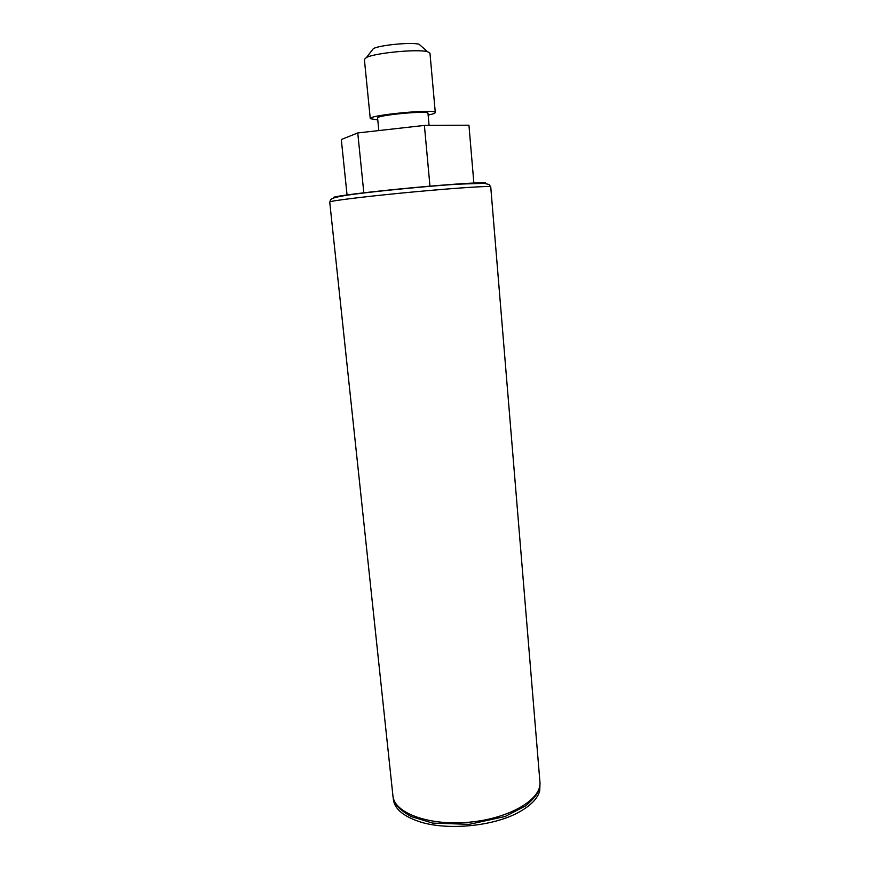 <?xml version="1.0" encoding="UTF-8"?>
<svg xmlns="http://www.w3.org/2000/svg" width="870" height="870" viewBox="0 0 870 870"><rect width="100%" height="100%" fill="white"/><g stroke="black" fill="none" stroke-linecap="round" stroke-linejoin="round"><path stroke-width="1.3" d="M420.884 45.838L419.122 44.283C411.999 41.977 379.94 45.012 373.36 48.611L371.925 50.471M428.149 115.101C432.868 114.111 435.25 113.252 435.294 112.545C436.903 108.565 367.945 115.09 370.272 118.69L377.776 119.864M435.294 112.545L429.965 53.179L427.572 51.732C418.252 48.807 375.068 52.885 366.466 57.507L364.378 59.377L370.272 118.69M347.054 194.913L341.301 139.515L357.755 132.947L424.397 125.421L468.941 125.204L473.856 182.994M363.823 192.792L357.755 132.947M429.965 186.158L424.397 125.421M429.084 125.4L427.975 113.263C429.16 110.185 375.862 115.231 377.591 118.026L378.82 130.565M481.273 183.211L454.945 184.342M393.218 797.659C393.447 807.654 401.886 815.56 418.535 821.367C446.288 830.959 494.084 826.446 519.553 811.819C530.983 805.37 537.714 798.377 539.737 790.83L539.987 783.783M333.906 197.773C328.653 197.109 357.276 193.162 398.34 189.094C439.35 185.016 479.577 182.167 485.319 182.809L485.536 183.505M539.933 782.01C540.281 784.131 539.672 787.361 538.073 791.711C536.551 795.245 532.505 799.911 525.926 805.696L505.187 816.484L469.18 824.336L432.673 823.107L411.129 816.549C403.658 812.156 398.808 808.328 396.557 805.065C394.186 801.096 392.979 798.04 392.935 795.909C394.132 813.058 429.258 826.098 469.572 822.172C509.907 818.474 541.977 799.084 539.933 782.01L490.734 186.811L489.701 186.571C483.97 186.049 445.048 188.855 403.288 192.901C361.496 196.946 329.056 201.035 329.73 202.036C331.905 199.937 323.64 197.805 362.279 193.162C389.586 189.867 430.541 185.984 458.599 184.092L484.242 183.363L488.929 184.451L490.734 186.811M373.36 48.611L366.466 57.507M419.122 44.283L427.572 51.732M392.935 795.909L329.73 202.036"/></g></svg>

